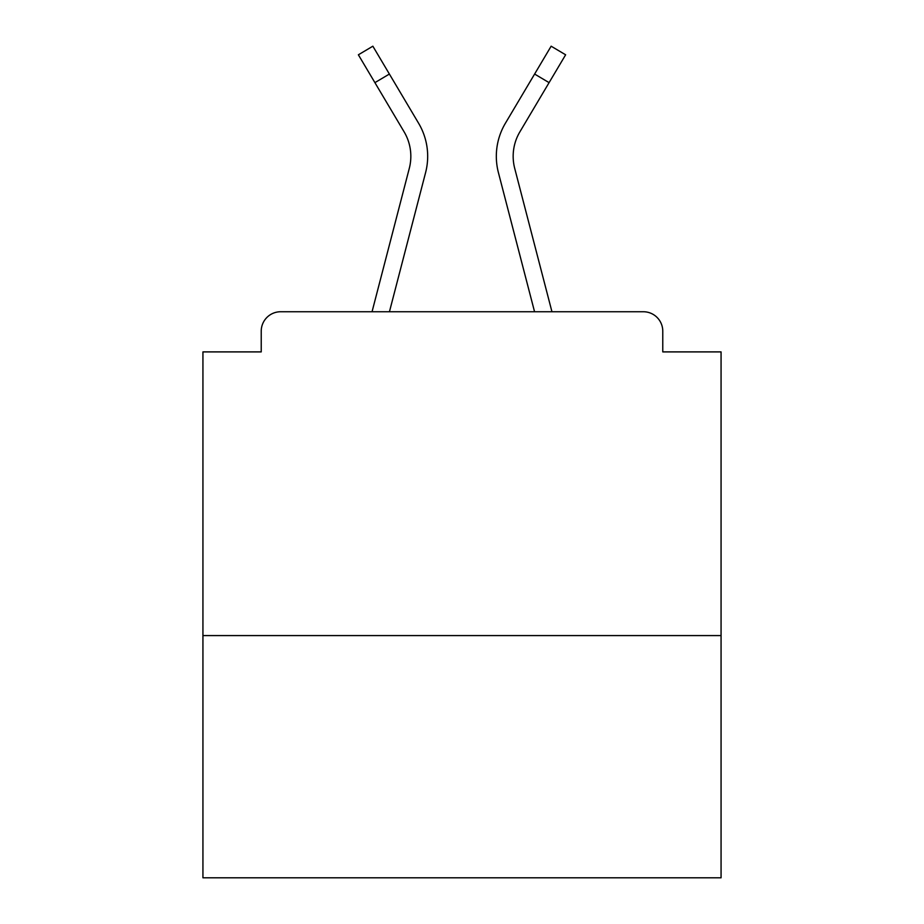 <?xml version="1.0" encoding="UTF-8"?>
<svg xmlns="http://www.w3.org/2000/svg" width="924" height="924" viewBox="0 0 924 924"><rect width="100%" height="100%" fill="white"/><g stroke="black" fill="none" stroke-linecap="round" stroke-linejoin="round"><path stroke-width="1.39" d="M721.067 635.573L721.067 351.894L662.774 351.894L662.774 331.173A19.427 19.427 0 0 0 643.347 311.746L280.653 311.746A19.427 19.427 0 0 0 261.226 331.173L261.226 351.894L202.933 351.894L202.933 877.8L721.067 877.8L721.067 635.573L202.933 635.573M261.226 331.173L261.226 351.894M643.347 311.746L563.039 311.746M360.961 311.746L280.653 311.746M662.774 351.894L662.774 331.173M372.049 311.746L409.297 168.353A47.933 47.933 0 0 0 404.111 131.832L358.373 54.793L372.857 46.2L418.595 123.239A64.761 64.761 0 0 1 425.594 172.592L389.443 311.746M412.531 113.028L418.595 123.239M534.615 74.047L505.405 123.239L551.143 46.2L565.627 54.793L549.087 82.64L534.615 74.047L511.469 113.028M425.594 172.592L403.118 259.09M404.654 132.767L404.111 131.832M551.951 311.746L514.703 168.353A47.933 47.933 0 0 1 519.889 131.832L549.087 82.64M505.405 123.239A64.761 64.761 0 0 0 498.406 172.592L520.882 259.09M498.406 172.592L534.557 311.746M389.385 74.047L374.913 82.64"/></g></svg>
